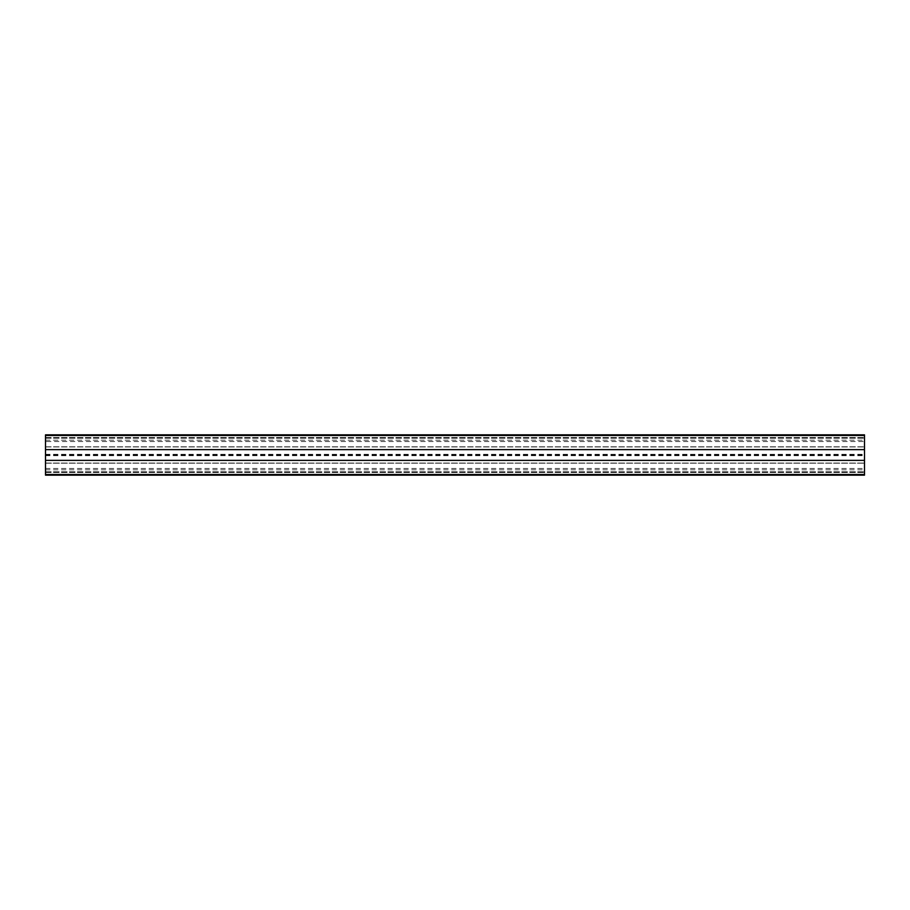 <?xml version="1.0" encoding="UTF-8"?>
<svg xmlns="http://www.w3.org/2000/svg" width="910" height="910" viewBox="0 0 910 910"><rect width="100%" height="100%" fill="white"/><g stroke="black" fill="none" stroke-linecap="round" stroke-linejoin="round"><path stroke-width="0.68" stroke-dasharray="4.55 3.41" d="M45.5 441.566L45.5 472.461L45.5 463.19L864.5 463.19L45.5 463.19L45.5 475.156L864.5 475.156L864.5 434.843L45.5 434.843L45.5 441.566L864.5 441.566M45.5 468.434L864.5 468.434M45.5 460.369L864.5 460.369M45.5 449.631L864.5 449.631M45.5 446.81L864.5 446.81L45.5 446.81M45.5 438.21L864.5 438.21L45.5 438.21M45.5 437.539L864.5 437.539L45.5 437.539M45.5 446.935L864.5 446.935L45.5 446.935M45.5 454.329L864.5 454.329M45.5 455L864.5 455M45.5 455.671L864.5 455.671M45.5 463.065L864.5 463.065L45.5 463.065M45.5 471.789L864.5 471.789L45.5 471.789M45.5 472.461L864.5 472.461L45.5 472.461M45.5 440.201L864.5 440.201M45.5 469.799L864.5 469.799"/><path stroke-width="1.36" d="M45.5 474.485L45.5 434.843L864.5 434.843L864.5 475.156L45.5 475.156L45.5 474.485L864.5 474.485M45.5 460.369L864.5 460.369M45.5 449.631L864.5 449.631M45.5 435.515L864.5 435.515"/></g></svg>
